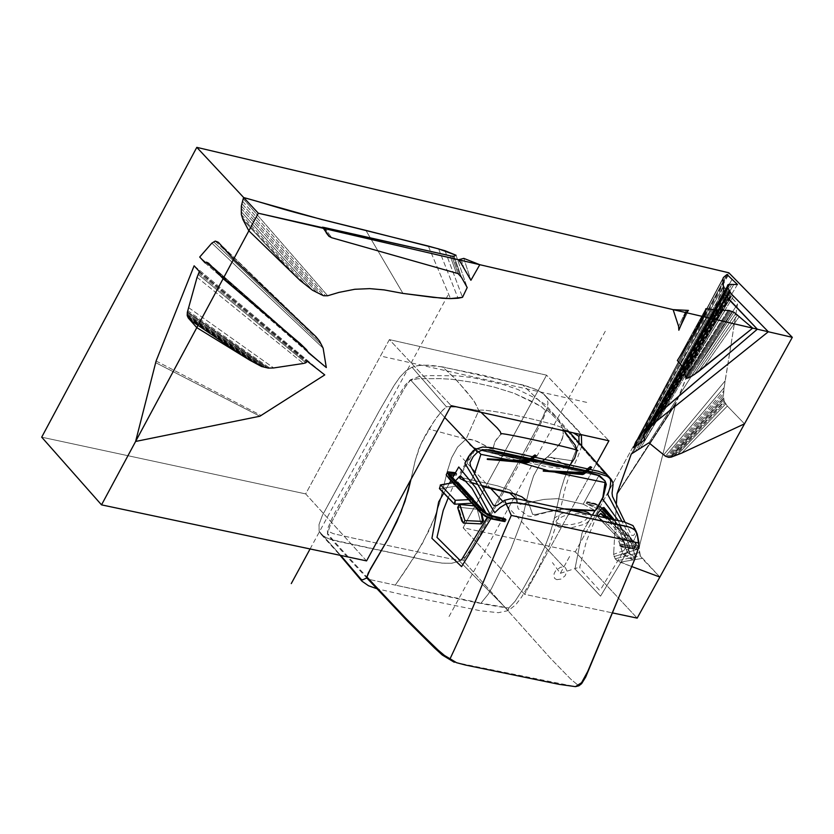 <?xml version="1.0" encoding="UTF-8"?>
<svg xmlns="http://www.w3.org/2000/svg" width="834" height="834" viewBox="0 0 834 834"><rect width="100%" height="100%" fill="white"/><g stroke="black" fill="none" stroke-linecap="round" stroke-linejoin="round"><path stroke-width="0.63" stroke-dasharray="4.17 3.13" d="M155.572 362.613L259.874 416.229L155.572 362.613M156.094 361.007L261.428 415.655L156.094 361.007M194.124 265.796L324.76 374.914L194.124 265.796M199.368 271.509L307.308 361.278L199.368 271.509M199.086 272.02L307.12 361.633L199.086 272.02M198.565 273.052L306.672 362.279L198.565 273.052M198.044 274.323L305.838 362.79L198.044 274.323M197.074 277.305L303.42 363.457L197.074 277.305M188.421 307.475L273.667 367.95L188.421 307.475M187.629 310.602L269.976 368.201L187.629 310.602M187.4 311.812L268.319 368.107L187.4 311.812M187.337 312.312L267.547 367.992L187.337 312.312M187.191 313.417L265.817 367.752L187.191 313.417M187.15 314.449L263.919 367.283L187.15 314.449M187.16 314.783L263.273 367.096L187.16 314.783M187.212 315.586L261.511 366.491L187.212 315.586M187.431 316.409L259.228 365.469L187.431 316.409M187.796 317.201L256.518 364.062L187.796 317.201M188.275 317.983L253.442 362.342L188.275 317.983M188.891 318.838L249.679 360.142L188.891 318.838M190.246 320.454L241.641 355.284L190.246 320.454M205.091 262.898L308.319 352.657L205.091 262.898M307.663 351.229L205.821 262.324L307.663 351.229M199.701 257.039L326.313 367.554L199.701 257.039M211.836 243.132L323.133 348.174L211.836 243.132M213.494 241.714L322.028 345.088L213.494 241.714M215.266 241.089L319.589 341.158L215.266 241.089M216.965 241.307L316.003 336.717L216.965 241.307M218.414 242.36L311.53 332.151L218.414 242.36M210.251 264.795L293.954 338.208L210.251 264.795M208.646 263.221L300.24 343.598L208.646 263.221M207.885 262.637L302.815 345.912L207.885 262.637M207.155 262.262L304.952 347.986L207.155 262.262M206.467 262.137L306.61 349.78L206.467 262.137M686.205 310.415L678.595 326.365L686.205 310.415M688.498 310.352L678.845 330.233L688.498 310.352M688.467 310.415L679.032 329.826L688.467 310.415M686.747 312.114L684.318 317.149L686.747 312.114M459.826 259.676L460.973 263.075L459.826 259.676M461.056 259.384L463.86 267.797L461.056 259.384M463.808 258.384L470.908 280.287L463.808 258.384M703.979 316.107L701.196 321.1L703.979 316.107M704.157 315.784L699.914 323.373L704.157 315.784M705.376 312.969L689.947 340.647L705.376 312.969M705.898 309.664L680.002 356.577L705.898 309.664M705.835 308.705L677.375 360.476L705.835 308.705M706.012 308.643L677.239 360.924L706.012 308.643M711.621 309.487L680.44 363.822L711.621 309.487M717.104 310.081L682.89 367.44L717.104 310.081M721.91 310.373L684.37 371.328L721.91 310.373M725.111 310.446L684.964 374.299L725.111 310.446M728.082 310.404L685.246 377.322L728.082 310.404M728.999 310.446L685.465 378.063L728.999 310.446M730.011 310.623L686.069 378.417L730.011 310.623M731.105 310.946L687.06 378.375L731.105 310.946M732.283 311.416L688.446 377.927L732.283 311.416M734.014 312.291L691.021 376.634L734.014 312.291M735.817 313.407L694.368 374.518L735.817 313.407M737.663 314.741L698.496 371.568L737.663 314.741M739.477 316.253L703.385 367.784L739.477 316.253M243.017 219.728L292.963 273.792L243.017 219.728M242.016 217.309L300.136 280.464L242.016 217.309M241.349 214.557L306.683 285.958L241.349 214.557M241.036 211.534L312.51 290.242L241.036 211.534M241.078 208.333L317.566 293.328L241.078 208.333M241.339 205.946L320.746 294.829L241.339 205.946M241.797 203.527L323.488 295.726L241.797 203.527M242.423 201.13L325.802 296.028L242.423 201.13M243.215 198.763L327.679 295.768L243.215 198.763M365.907 230.392L402.958 293.412L365.907 230.392M428.311 246.072L450.496 298.603L428.311 246.072M438.621 248.886L458.043 298.238L438.621 248.886M444.991 250.732L462.505 297.331L444.991 250.732M456.021 255.235L467.196 287.553L456.021 255.235M454.03 256.226L461.494 277.347L454.03 256.226M453.175 256.351L459.763 274.855L453.175 256.351M451.819 256.174L458.106 273.615L451.819 256.174M450.079 255.798L456.365 273.01L450.079 255.798M324.499 227.557L331.661 237.721L324.499 227.557M323.154 227.265L330.16 237.169L323.154 227.265M322.925 227.223L329.899 237.054L322.925 227.223M322.841 227.213L329.732 236.939L322.841 227.213M322.529 227.192L329.107 236.449L322.529 227.192M322.466 227.192L328.94 236.314L322.445 227.192M322.404 227.202L328.763 236.137L322.404 227.202M322.362 227.213L328.523 235.886L322.32 227.223M322.278 227.275L327.908 235.188L322.278 227.286M322.31 227.38L327.303 234.396L322.31 227.38M322.351 227.453L326.876 233.822L322.351 227.453M322.424 227.526L326.594 233.384L322.424 227.526M322.497 227.578L326.375 233.04L322.497 227.578M322.57 227.64L326.167 232.696L322.57 227.64M322.633 227.692L326.021 232.446L322.654 227.703M322.748 227.755L325.802 232.06L322.748 227.755M322.841 227.818L325.656 231.779L322.841 227.818M322.914 227.859L325.541 231.56L322.914 227.859M322.987 227.901L325.448 231.372L322.987 227.901M323.039 227.932L325.396 231.237L323.039 227.932M323.185 228.005L325.26 230.924L323.185 228.005M323.488 228.141L325.062 230.372L323.488 228.141M323.665 228.214L325.02 230.121L323.665 228.214M324.228 228.443L324.937 229.433L324.228 228.443M324.76 228.61L325.135 229.131L324.76 228.61M727.78 298.426L661.372 411.047L727.78 298.426M726.237 296.675L658.255 413.82L726.237 296.675M724.975 294.871L655.295 416.708L724.975 294.871M724.12 293.203L652.741 419.439L724.12 293.203M723.776 291.837L650.812 421.785L723.776 291.837M722.89 279.056L636.571 440.759L722.89 279.056M722.984 278.129L635.748 441.947L722.984 278.129M723.38 277.503L635.289 442.875L723.38 277.503M726.987 274.49L633.569 447.681L726.987 274.49M728.124 275.428L634.601 447.034L728.124 275.428M732.148 279.192L638.792 444.188L732.148 279.192M737.454 284.509L645.193 439.612L737.454 284.509M733.92 284.206L644.119 438.548L733.92 284.206M731.835 284.123L643.577 437.777L731.835 284.123M730.084 284.185L643.243 436.953L730.084 284.185M728.947 284.363L643.17 436.213L728.947 284.363M728.718 284.404L643.17 436.067L728.718 284.404M728.072 284.717L643.358 435.338L728.072 284.717M727.769 284.967L643.556 434.837L727.769 284.967M727.529 285.364L643.921 434.16L727.529 285.364M727.363 285.728L644.286 433.544L727.363 285.728M727.394 286.531L645.182 432.377L727.394 286.531M727.498 287.042L645.787 431.647L727.498 287.042M728.103 288.533L647.653 429.625L728.103 288.533M729.01 290.628L650.426 426.654L729.01 290.628M729.239 291.139L651.135 425.913L729.239 291.139M729.896 292.161L652.615 424.485L729.896 292.161M730.271 292.671L653.366 423.808L730.271 292.671M731.189 293.787L655.097 422.296L731.189 293.787M732.262 294.975L657.015 420.701L732.262 294.975M733.451 296.216L659.089 419.022L733.451 296.216M724.433 401.665L727.331 406.054L744.501 423.839L727.331 406.054L681.597 453.143L727.331 406.054L725.643 403.99L677.093 455.135L725.643 403.99L724.934 402.812L675.092 455.927L724.934 402.812L724.433 401.665L673.538 456.448L724.433 401.665M659.861 577.055L640.366 555.892L639.157 548.782L639.761 544.883L675.623 404.281L723.62 285.885L728.676 294.183L737.537 304.003L724.141 387.643L723.412 396.067L724.214 401.196L672.871 456.688L724.214 401.196L723.766 399.736L671.266 457.126L723.766 399.736L723.558 398.433L670.192 457.293L723.474 397.995L669.827 457.366L723.474 397.995L723.412 396.067L668.659 457.355L723.412 396.067L723.495 393.7L667.534 457.147L723.495 393.7L723.735 391.021L666.502 456.782L723.735 391.021L724.141 387.643L665.407 456.208L724.141 387.643L725.132 380.888L663.583 454.926L725.132 380.888L737.537 304.003L648.915 442.802L737.537 304.003L730.824 296.883L640.158 448.64L730.824 296.883L728.676 294.183L637.499 450.339L728.676 294.183L726.706 291.358L635.091 451.819L726.706 291.358L724.715 288.022L632.652 453.248L724.715 288.022L723.62 285.885L631.296 453.998L723.62 285.885L676.447 401.769L617.045 493.676L676.447 401.769L675.623 404.281L616.858 494.531L675.623 404.281L639.761 544.883L613.626 554.318L615.148 558.801L617.202 560.719L631.734 566.547L620.027 562.179L615.148 558.801L613.626 554.318L613.907 549.46L613.626 554.318L639.761 544.883L639.157 548.782L613.939 556.612L639.157 548.782L639.365 552.567L615.148 558.801L639.365 552.567L640.366 555.892L617.202 560.719L640.366 555.892L642.055 558.436L620.027 562.179L642.055 558.436L659.861 577.055M616.357 504.08L613.907 549.46L616.357 504.08M366.553 560.896L305.671 493.905L389.384 339.605L451.152 405.647L389.384 339.605L546.572 375.164L608.924 440.79L546.572 375.164L463.12 527.755L524.596 594.308L596.696 463.047L524.596 594.308L612.531 612.907L524.596 594.308L463.12 527.755L575.293 551.858L728.801 272.77L575.293 551.858L637.176 618.119L575.293 551.858L463.12 527.755L546.572 375.164L389.384 339.605L305.671 493.905L41.7 437.172L305.671 493.905L366.553 560.896M490.809 518.727L491.695 517.309L490.663 515.402L491.695 517.309L490.809 518.727M452.476 477.892L450.84 480.749L452.476 477.892M449.411 483.251L443.542 493.457L449.411 483.251M486.055 513.16L487.337 515.746L487.233 517.372M448.035 498.315L455.354 480.999M543.205 470.803L580.026 473.681L582.841 473.264L590.639 466.717L591.702 467.374L591.15 468.406L591.702 467.374M543.424 470.553L582.434 472.711M585.499 470.48L587.605 468.791L585.499 470.48M590.639 466.717L590.086 467.738L591.15 468.406L582.591 474.556M588.022 471.043L591.15 468.406L590.086 467.738L582.841 473.264L580.026 473.681L543.215 471.012M487.233 459.065L524.336 461.973L527.182 461.567L535.094 455.01L536.158 455.677L535.605 456.709L536.158 455.677M487.452 458.815L526.765 461.004M530.466 458.314L532.665 456.573L530.466 458.314M535.094 455.01L534.552 456.042L535.605 456.709L526.921 462.86M533.082 458.888L535.605 456.709L534.552 456.042L527.182 461.567L524.336 461.973L487.244 459.273M449.307 474.171L484.627 512.316L489.725 515.183L505.07 519.113L505.873 519.707L505.07 519.113L504.299 520.52L504.674 521.594M505.873 519.707L505.091 521.469L504.299 520.52L488.005 516.788L482.865 513.588L449.203 477.402L448.494 474.88L455.989 475.547L455.197 474.609L455.989 475.547L456.761 473.795L455.958 473.201L455.197 474.609L447.868 473.431L446.398 473.962L446.232 474.796L446.398 473.962L447.868 473.431L455.197 474.609L455.958 473.201L456.803 474.108L456.229 475.39L456.761 473.795L455.479 472.69M454.968 473.566L456.803 474.108L454.968 473.566M447.681 471.856L455.958 473.201L447.681 471.856M505.07 519.113L504.299 520.52L493.478 518.331L488.005 516.788L482.865 513.588L449.203 477.402L448.494 474.88L453.863 475.495M459.628 504.476L458.387 507.176L477.173 509.251L481.072 523.898L477.173 509.251L478.653 506.53L477.173 509.251L458.387 507.176L463.423 523.074L458.387 507.176L459.628 504.476M474.119 505.852L478.653 506.53L481.228 513.379L478.643 506.519L474.139 505.873L478.653 506.53L481.844 513.921M509.178 492.477L500.64 489.86L470.303 483.094L463.777 480.916L460.222 478.653L460.118 477.288L497.637 485.878L510.241 490.183L516.298 496.741L517.695 502.673L520.385 504.351L543.904 499.399L557.758 498.659L583.216 504.143L598.749 475.88L583.216 504.143L557.758 498.659L543.904 499.399L520.385 504.351L517.695 502.673L516.298 496.741L510.241 490.183L497.637 485.878L460.118 477.288L461.723 472.034L472.878 451.747L475.62 448.682L537.544 461.692L598.749 475.88L537.544 461.692L475.693 448.765L459.972 476.193M485.982 449.641L475.62 448.682L478.393 451.632L475.62 448.682L473.159 450.12L460.733 471.637L459.044 476.933M465.132 480.843L470.553 482.125L474.577 473.431L470.553 482.125L465.132 480.843M509.657 460.034L519.916 462.307L509.657 460.034M548.751 470.793L555.434 472.294L548.751 470.793M477.329 484.366L471.366 482.5M526.838 500.629L528.756 503.559L532.665 514.39L536.116 514.401L553.713 510.45L564.868 508.907L553.713 510.45L536.116 514.401L532.665 514.39L528.756 503.559L526.838 500.629M598.749 475.88L604.942 480.884M583.216 504.143L595.007 510.533L583.216 504.143M630.462 541.37L622.268 537.628L618.567 539.838L622.915 553.891L623.394 554.558L627.189 552.577L623.394 554.558L631.401 559.228L622.915 553.891L618.567 539.838L626.761 543.58L631.797 559.312L622.915 553.891L618.557 540.505L618.692 539.588L622.039 537.628L618.567 539.838L626.761 543.58L631.401 559.228L632.057 559.322L635.591 557.331L627.189 552.577L622.268 537.628L627.189 552.577L635.591 557.331L632.057 559.322L635.633 556.82L630.869 541.891L635.591 557.331L630.869 541.891L622.039 537.628L630.462 541.37L626.761 543.58L630.462 541.37L630.869 541.891L630.462 541.37M439.81 488.682L440.227 485.138L439.81 488.682L456.917 485.993L472.127 503.1L456.917 485.993L457.71 482.188L456.917 485.993L439.81 488.682L454.853 504.195M452.706 482.761L456.469 482.198L452.706 482.761M468.364 499.639L472.409 499.378L468.364 499.639M471.71 503.256L473.191 500.223M600.407 513.442L597.822 516.642L608.393 525.295L611.447 522.032L625.709 537.169L611.447 522.032L600.876 513.379L611.447 522.032L608.393 525.295L597.863 516.767L614.189 533.948L622.664 540.515L614.189 533.948L617.254 530.674L614.189 533.948L598.572 517.737C614.731 534.938 622.758 542.527 622.664 540.515L608.393 525.295L622.664 540.515L625.729 537.242L617.254 530.674L604.984 517.633L617.254 530.674L625.729 537.242L622.696 540.515L625.729 537.242L625.083 536.231L606.996 518.07M597.895 516.09L597.863 516.767L597.884 516.09M608.153 518.331L634.924 547.073L608.288 518.352L634.924 547.073L634.799 548.178L633.214 548.418L619.683 545.738L620.152 544.195L619.641 545.436L620.319 545.707L634.174 548.407L636.019 545.394L634.935 543.768L611.76 519.113L636.019 545.394L635.748 546.374L620.465 543.997L635.748 546.374L620.465 543.997L621.267 544.946L620.413 544.039L619.683 545.738L636.54 549.387L636.071 546.624L602.085 510.481L596.466 506.53L586.344 503.538L586.823 501.985L586.302 503.236L596.466 506.53L602.085 510.481L636.071 546.624L636.54 549.387L620.496 546.343L621.267 544.946L636.863 547.761L638.01 546.823L637.833 545.957L602.617 508.187L597.071 504.466L591.379 502.422L587.115 501.807L586.344 503.538L600.397 510.199M601.835 508.615L596.091 504.768L586.823 501.985L587.907 502.735L587.146 504.132L600.459 510.127L587.146 504.132L587.907 502.735L596.091 504.768L601.835 508.615M613.522 519.499L636.926 544.466L637.833 545.957L636.54 549.387C623.154 547.604 617.535 546.395 619.683 545.738L620.496 546.343L621.267 544.946L622.445 545.071L635.664 547.782L637.676 547.438L637.833 545.957L602.617 508.187L597.071 504.466L587.115 501.807L595.309 503.517L602.471 507.906M581.371 434.65L544.049 394.305L580.474 432.929L546.687 397.484L548.021 402.947L546.729 409.911L543.143 418.824L530.455 443.771L472.847 547.834L466.467 555.944L459.513 561.115L466.467 555.944L472.847 547.834L530.455 443.771L543.143 418.824L546.729 409.911L548.021 402.947L546.687 397.484L542.548 393.085L535.96 389.468L527.453 386.351L482.98 375.217L437.475 366.084L427.925 365.156L419.408 365.396L412.017 367.221L405.72 371.015L399.945 377.041L394.023 385.537L379.564 410.359L322.278 515.652L319.026 524.523L319.13 531.258L323.144 536.033L330.379 539.4L432.033 561.532L442.187 563.138L451.402 563.284L459.513 561.115L508.313 610.592L508.803 607.996L481.009 603.149L488.109 594.34L491.695 588.158L511.054 548.73L521.74 520.625L529.236 489.464L533.604 475.818L539.462 465.038L547.312 457.032L539.462 465.038L533.604 475.818L529.236 489.464L521.74 520.625L511.054 548.73L491.695 588.158L488.109 594.34L481.009 603.149L395.295 585.124L416.427 553.745L428.749 531.091L434.597 517.601L439.685 502.881L447.233 471.554L451.59 457.824L457.605 447.014L466.091 439.091L470.042 445.106L472.409 447.034L481.479 450.558L513.608 458.074L534.938 461.953L541.693 461.369L547.312 457.032L549.543 456.74L553.964 458.398L565.504 465.07L568.871 465.862L568.277 466.654L574.261 459.013L576.992 450.652L574.261 459.013L568.871 465.862L565.504 465.07L551.67 457.355L547.312 457.032L572.322 460.764L547.312 457.032L548.897 455.75L546.541 457.678L555.778 449.109L560.323 443.135L562.408 438.653L563.346 434.149L561.845 440.154L559.385 444.616L548.897 455.75L556.09 448.463L561.094 441.311L563.117 435.723L563.169 430.229L576.909 450.84L562.856 429.239L563.346 434.149L562.7 428.989L563.961 430.771M321.142 534.375L319.13 531.258L340.752 555.444L319.13 531.258L319.026 524.523L322.278 515.652L379.564 410.359L394.023 385.537L399.945 377.041L405.72 371.015L412.017 367.221L446.43 406.794L441.144 411.84L433.576 421.921L420.868 443.99L415.332 460.128L410.985 479.362L414.978 461.525L418.532 449.693L422.859 439.789L428.947 429.093L466.091 439.091L457.605 447.014L451.59 457.824L447.233 471.554L439.685 502.881L434.597 517.601L422.557 543.184L405.762 569.987L395.295 585.124L369.17 579.421L444.293 595.799C476.193 602.836 497.7 606.902 508.803 607.996L515.089 601.283L523.272 588.575L533.395 570.477L544.654 547.281L549.794 533.989L554.099 519.686L560.667 490.486L564.514 478.111L568.882 467.905L564.514 478.111L560.667 490.486L554.099 519.686L549.794 533.989L544.654 547.281L533.395 570.477L523.272 588.575L515.089 601.283L508.803 607.996L508.313 610.592L459.513 561.115L451.788 563.252L443.031 563.221L433.409 561.803L335.122 540.807L326.918 538.086L321.142 534.375L340.043 555.288M544.049 394.305L536.7 389.801L522.637 384.891L442.614 366.877L453.842 377.354L466.185 391.136L474.661 401.925L478.81 410.516L456.062 406.731L478.81 410.516L466.091 439.091L428.947 429.093L436.714 417.448L442.937 409.88L446.43 406.794L450.631 406.606L446.43 406.794L412.017 367.221L417.459 365.688L423.536 365.104L442.614 366.877L456.719 380.325L473.681 400.424L478.81 410.516L466.091 439.091L474.108 440.185L492.779 449.213L495.021 441.499L501.151 434.045L496.783 438.84L494.395 442.854L493.102 449.151L493.999 450.402L493.102 449.151L489.923 448.39L477.236 441.405L470.595 439.33L466.091 439.091L470.042 445.106L472.409 447.034L488.443 452.403L529.069 461.15L539.025 462.036L541.693 461.369L546.541 457.678L541.641 461.317L542.371 461.817C533.333 461.567 516.496 458.523 491.883 452.685L507.458 457.96L543.997 466.112L560.855 468.666L566.995 467.488M478.81 410.516C483.553 407.055 570.31 426.424 562.856 429.239L558.738 419.429L522.637 384.891L558.738 419.429L562.856 429.239L573.271 432.846L562.856 429.239C570.31 426.424 483.553 407.055 478.81 410.516L481.041 412.298L478.81 410.516M566.682 467.415L557.216 466.842L531.592 461.567L505.769 455.51L495.75 451.788L505.769 455.51L531.592 461.567L557.216 466.842L566.682 467.415M578.994 443.031L569.361 466.894L578.994 443.031M609.821 477.965L608.862 476.548L609.821 477.965M632.683 542.538L621.914 521.333L632.683 542.538L633.402 541.443L632.683 542.538M624.958 522.094L631.64 535.292L633.517 535.397L634.549 534.229L635.101 528.662L636.582 534.375L633.402 541.443L636.582 534.375L635.028 528.412M569.403 431.981L545.53 404.709L537.753 399.371L517.57 389.353L504.007 384.735L473.066 377.739L456.98 375.78L427.915 375.644L418.772 376.645L410.411 379.804L405.147 385.089L398.047 396.494L332.902 516.371L327.387 529.267L327.553 533.426L330.618 524.242L336.05 513.775L398.954 398.037L405.084 387.237L410.349 380.314L417.667 378.761L440.164 378.636L451.851 379.272L473.618 382.462L494.041 387.049L514.036 393.241L540.995 406.387L545.54 410.568L540.995 406.387L532.989 401.905L514.036 393.241L494.041 387.049L473.618 382.462L451.851 379.272L440.164 378.636L417.667 378.761L410.411 379.804L444.72 417.448L410.411 379.804L405.084 387.237L398.954 398.037L336.05 513.775L330.618 524.242L328.273 531.31L333.423 533.697L353.335 538.159L447.514 558.186L456.949 559.979L463.673 560.135L474.066 543.32L511.576 474.807L542.527 417.917L545.54 410.568L542.527 417.917L511.576 474.807L474.066 543.32L463.673 560.135L465.341 562.96L550.033 657.838L570.863 679.241L578.025 685.162L570.863 679.241L550.033 657.838L465.341 562.96L463.673 560.135L456.949 559.979L447.514 558.186L353.335 538.159L333.423 533.697L328.273 531.31L327.553 533.426C332.62 539.9 345.672 554.37 366.72 576.826C345.672 554.37 332.62 539.9 327.553 533.426C325.614 533.187 338.938 548.282 367.523 578.702M608.351 476.923C594.871 463.787 545.134 402.885 545.54 410.568C545.134 402.885 594.871 463.787 608.351 476.923M454.196 662.217L575.47 686.643L578.025 685.162L581.559 682.702L587.761 671.422L634.903 558.895L638.114 549.96L638.98 543.049M582.059 532.989L574.949 568.913L600.532 596.143L630.066 547.208L618.202 520.51L630.066 547.208L600.532 596.143L574.949 568.913L582.059 532.989L585.343 527.307L582.059 532.989M602.544 498.941L602.085 498.346L595.028 510.564L602.085 498.346L602.544 498.941M592.505 514.922L585.343 527.307L592.505 514.922M617.431 600.793L637.864 550.805L639.219 542.142L636.248 531.487M596.717 515.839L586.5 540.932L579.724 567.224L580.203 568.934L599.312 590.034L600.876 589.117L626.24 546.52L614.199 519.645M556.862 579.661L561.074 579.046L565.098 575.814L566.943 571.029L565.421 567.683L563.242 566.891L560.396 567.297L555.6 570.831L554.151 573.479L553.797 576.315L554.829 578.577L556.862 579.661M563.836 566.984L570.237 555.35L563.836 566.984L539.004 540.317L563.836 566.984L560.354 573.323L552.431 562.596M560.354 573.323L577.149 567.881M310.081 548.96L448.411 294.371M586.677 402.384L383.338 356.639M449.036 616.545L605.682 330.545M539.004 540.317L502.704 501.328M490.809 488.547L460.191 455.666M585.447 470.47L587.553 468.781M588.064 471.054L591.733 467.394M530.414 458.304L532.603 456.563M533.114 458.898L536.189 455.698M449.286 474.129L448.494 474.9L449.63 474.682M529.309 459.18L531.915 459.753M584.394 471.325L586.928 471.877M596.039 509.855L594.288 510.804M515.902 498.701L518.164 508.719L527.807 516.006L531.362 516.454L549.033 511.763L565.191 508.98M510.377 493.186L492.018 488.151L482.052 486.378M556.09 522.115L556.195 520.781L558.175 518.769L563.659 516.069L570.56 514.276L578.306 513.65L585.332 514.682L587.814 516.267L587.741 517.914L585.145 520.26L579.453 522.814L571.707 524.555L562.481 524.722L557.623 523.429L556.09 522.115M590.399 514.463L591.191 516.653L590.316 519.561L587.146 522.657L583.842 524.471L571.311 527.786L559.791 527.442L554.683 525.222L553.223 523.481L552.879 520.979L554.308 518.154L561.511 513.515L573.219 510.721M452.685 482.73L456.459 482.177M567.725 467.05L570.175 464.872M581.705 446.127L577.962 456.469L568.788 477.069L565.129 488.557L558.311 518.769L549.304 545.499L537.336 570.206L521.552 597.175L515.808 604.692L508.313 610.592L498.398 612.677L481.062 610.895L408.431 596.008L377.051 588.773"/><path stroke-width="1.25" d="M187.337 312.312L197.074 277.305L199.368 271.509L194.124 265.796L156.094 361.007L135.608 441.457L196.793 327.637L188.275 317.983L187.212 315.586L187.337 312.312L187.212 315.586L188.275 317.983L196.793 327.637L135.608 441.457L259.874 416.229L324.76 374.914L307.308 361.278L305.838 362.79L303.42 363.457L273.667 367.95L268.319 368.107L261.511 366.491L249.679 360.142L196.793 327.637L249.679 360.142L261.511 366.491L268.319 368.107L273.667 367.95L303.42 363.457L305.838 362.79L307.308 361.278L324.76 374.914L259.874 416.229L135.608 441.457L156.094 361.007L194.124 265.796L199.368 271.509L197.074 277.305L187.337 312.312M233.562 259.238L218.414 242.36L215.266 241.089L211.836 243.132L199.701 257.039L205.091 262.898L206.467 262.137L208.646 263.221L223.105 278.702L233.562 259.238L223.105 278.702L300.24 343.598L306.61 349.78L308.319 352.657L326.313 367.554L323.133 348.174L319.589 341.158L316.003 336.717L233.562 259.238L316.003 336.717L319.589 341.158L323.133 348.174L326.313 367.554L308.319 352.657L306.61 349.78L300.24 343.598L223.105 278.702L208.646 263.221L206.467 262.137L205.091 262.898L199.701 257.039L211.836 243.132L215.266 241.089L218.414 242.36L233.562 259.238M688.467 310.415L673.121 309.633L685.944 312.614L688.467 310.415L685.944 312.614L673.121 309.633L678.595 326.365L678.845 330.233L685.944 312.614L678.845 330.233L678.595 326.365L673.121 309.633L688.467 310.415M460.973 263.075L470.908 280.287L479.8 264.701L458.512 259.749L460.973 263.075L458.512 259.749L463.808 258.384L479.8 264.701L470.908 280.287L460.973 263.075M463.808 258.384L458.512 259.749L479.8 264.701L463.808 258.384M717.104 310.081L705.835 308.705L705.376 312.969L703.521 316.691L752.706 328.127L734.014 312.291L728.999 310.446L717.104 310.081L728.999 310.446L734.014 312.291L752.706 328.127L698.496 371.568L691.021 376.634L686.069 378.417L682.89 367.44L677.375 360.476L689.947 340.647L703.979 316.107L705.376 312.969L705.835 308.705L717.104 310.081M684.964 374.299L686.069 378.417L688.446 377.927L694.368 374.518L752.706 328.127L703.521 316.691L689.947 340.647L677.375 360.476L682.89 367.44L684.964 374.299M243.215 198.763L241.339 205.946L241.349 214.557L243.017 219.728L248.845 230.81L258.311 213.223L243.674 197.554L243.215 198.763L243.674 197.554C280.943 207.676 270.174 207.009 365.907 230.392L438.621 248.886L456.021 255.235L454.03 256.226L451.819 256.174L322.278 227.286L326.292 229.016L324.937 229.433L326.375 233.04L328.94 236.314L331.661 237.721L458.106 273.615L461.494 277.347L467.196 287.553L462.505 297.331L450.496 298.603L442.135 298.249L402.958 293.412L384.151 289.909L369.712 288.627L354.794 289.273L338.938 292.4L327.679 295.768L323.488 295.726L312.51 290.242L300.136 280.464L248.845 230.81L243.017 219.728L241.349 214.557L241.339 205.946L243.215 198.763M322.654 227.703L322.445 227.192L324.499 227.557L451.819 256.174L454.03 256.226L456.021 255.235L444.991 250.732L428.311 246.072L321.465 219.446L243.674 197.554L258.311 213.223L322.654 227.703M248.845 230.81L300.136 280.464L312.51 290.242L323.488 295.726L327.679 295.768L338.938 292.4L354.794 289.273L369.712 288.627L384.151 289.909L402.958 293.412L433.19 297.373L450.496 298.603L458.043 298.238L462.505 297.331L467.196 287.553L461.494 277.347L458.106 273.615L331.661 237.721L328.94 236.314L326.375 233.04L324.937 229.433L326.292 229.016L258.311 213.223L248.845 230.81M728.718 284.404L737.454 284.509L726.987 274.49L723.38 277.503L722.89 279.056L723.776 291.837L726.237 296.675L757.345 329.201L768.322 331.755L731.189 293.787L727.498 287.042L727.769 284.967L728.718 284.404L727.529 285.364L727.498 287.042L731.189 293.787L768.322 331.755L757.345 329.201L661.372 411.047L650.812 421.785L635.748 441.947L633.569 447.681L645.193 439.612L643.243 436.953L643.921 434.16L655.097 422.296L768.322 331.755L655.097 422.296L643.921 434.16L643.243 436.953L645.193 439.612L633.569 447.681L636.571 440.759L650.812 421.785L658.255 413.82L757.345 329.201L724.975 294.871L723.776 291.837L722.89 279.056L723.38 277.503L726.987 274.49L737.454 284.509L728.718 284.404M744.501 423.839L659.861 577.055L744.501 423.839L681.597 453.143L671.266 457.126L668.659 457.355L665.407 456.208L648.915 442.802L631.296 453.998L617.045 493.676L616.357 504.08L617.045 493.676L631.296 453.998L648.915 442.802L665.407 456.208L668.659 457.355L671.266 457.126L681.597 453.143L744.501 423.839M631.734 566.547L659.861 577.055L631.734 566.547M41.7 437.172L101.529 504.862L258.311 213.223L196.803 147.357L41.7 437.172L196.803 147.357L258.311 213.223L101.529 504.862L366.553 560.896L451.152 405.647L366.553 560.896L101.529 504.862L41.7 437.172M451.152 405.647L608.924 440.79L596.696 463.047L608.924 440.79L451.152 405.647M728.801 272.77L792.3 337.332L637.176 618.119L792.3 337.332L258.311 213.223L792.3 337.332L728.801 272.77L196.803 147.357L728.801 272.77M612.531 612.907L637.176 618.119L612.531 612.907M431.918 538.337L461.588 566.63L490.809 518.727L461.588 566.63L431.918 538.337L433.43 530.111L431.918 538.337M490.663 515.402L475.63 487.556L458.763 466.977L452.476 477.892L458.763 466.977L475.63 487.556L490.663 515.402M450.84 480.749L449.411 483.251L450.84 480.749M443.542 493.457L438.642 501.974L433.43 530.111L438.642 501.974L443.542 493.457M455.354 480.999L459.774 476.287L461.233 476.527L472.054 488.411L486.055 513.16M487.233 517.372L461.723 559.499L460.066 560.406L436.985 537.346L443.208 510.491L448.035 498.315M543.215 471.012L581.058 473.368L584.509 472.92L591.702 467.374L584.509 472.92L581.058 473.368L543.414 471.168L543.424 470.553L582.903 472.597L585.447 470.47M543.205 470.803L583.498 474.296L588.022 471.043M543.424 470.553L582.434 472.711M587.553 468.781L590.222 466.706L587.605 468.791L590.222 466.706L591.733 467.394M582.591 474.556L543.226 471.033L583.498 474.296L588.064 471.054M590.639 466.717L591.702 467.374M487.233 459.065L525.368 461.671L528.85 461.223L536.158 455.677L528.85 461.223L525.368 461.671L487.442 459.44L487.4 458.846L527.244 460.889L530.414 458.304M533.114 458.898L527.849 462.599L487.442 459.44L527.849 462.599L533.082 458.888M487.452 458.815L526.765 461.004M532.603 456.563L534.907 454.937L536.189 455.698M535.094 455.01L536.158 455.677M505.07 519.113L489.725 515.183L484.627 512.316L449.307 474.171L450.016 472.826L454.968 473.566L450.433 472.784L449.422 473.076L449.286 474.129M455.479 472.69L447.681 471.856L448.494 475.067L482.532 511.617L489.329 515.829L505.915 520.02L489.329 515.829L482.532 511.617L448.494 475.067L447.681 471.856L446.232 474.796L449.463 479.154L482.313 514.161L489.047 518.008L505.091 521.469L489.047 518.008L482.313 514.161L446.398 475.307L480.645 512.816L485.534 516.496L491.591 518.936L504.674 521.594M481.197 523.888L482.594 521.396L481.197 523.888L463.412 523.064L464.934 520.572L482.594 521.396L481.228 513.379L482.594 521.396L464.934 520.572L459.628 504.476L474.119 505.852L459.847 504.445L464.934 520.572L463.412 523.064L481.197 523.888L463.423 523.074L461.765 520.958L457.678 507.572L458.888 504.956L459.847 504.445L474.139 505.873M459.972 476.193L460.222 478.653L465.132 480.843L460.222 478.653L459.044 476.933M478.393 451.632L480.895 454.342L474.577 473.431L480.895 454.342L509.657 460.034L480.895 454.342L478.393 451.632M519.916 462.307L548.751 470.793L519.916 462.307M555.434 472.294L605.057 482.542L602.867 497.356L596.435 509.438L595.153 510.502L564.868 508.907L595.153 510.502L597.613 507.791L602.867 497.356L605.203 484.293L605.088 481.041L605.057 482.542L555.434 472.294M598.749 475.88L605.088 481.041L606.308 484.325L603.149 497.471L596.039 509.855M471.366 482.5L477.329 484.366M481.531 485.492L514.63 493.978L521.75 496.772L526.838 500.629L521.75 496.772L514.63 493.978L481.531 485.492M604.942 480.884L599.51 475.557L586.928 471.877M439.81 488.682L454.28 504.059L439.424 488.62L440.602 484.877L455.208 500.296L440.602 484.877L452.706 482.761L440.227 485.138L452.685 482.73M456.459 482.177L457.73 482.188L472.409 499.378L457.73 482.188L473.295 499.18L473.191 500.223M454.853 504.195L455.208 500.296L468.364 499.639L455.208 500.296L454.28 504.059L454.853 504.195L471.71 503.256M606.996 518.07L600.907 513.39L597.884 516.09L600.876 513.379L604.984 517.633L600.407 513.442M611.76 519.113L601.835 508.615L611.76 519.113M608.288 518.352L600.459 510.127L608.288 518.352M340.752 555.444L361.195 579.411L362.634 579.859L366.501 578.066L370.317 569.122L388.133 538.931L396.911 521.584L404.917 501.588L410.985 479.362L408.243 490.694L401.091 511.888L388.133 538.931L368.294 572.979L366.501 578.066L369.17 579.421L366.501 578.066L362.634 579.859L361.195 579.411L340.752 555.444M450.631 406.606L456.062 406.731L450.631 406.606M568.277 466.654L566.682 467.415L568.277 466.654M495.75 451.788L493.999 450.402L495.75 451.788M576.992 450.652C587.772 451.33 493.77 430.448 501.151 434.045C493.77 430.448 587.772 451.33 576.992 450.652L574.72 458.116L570.175 464.872M580.631 434.483L578.879 436.286L578.994 443.031L578.879 436.286L573.271 432.846L578.879 436.286L580.631 434.483M569.361 466.894L568.882 467.905L569.361 466.894M481.041 412.298L497.304 428.03L500.233 431.637L501.151 434.045L500.233 431.637L497.304 428.03L481.041 412.298M636.248 531.487L632.954 525.576L623.749 521.782L518.237 498.972L511.169 498.628L504.56 500.296L506.186 503.83L500.098 507.531L494.781 512.702L500.098 507.531L506.186 503.83L504.56 500.296L496.949 505.508L494.854 505.779L493.228 505.039L474.88 473.973L470.491 465.945L469.98 462.682L473.285 456.417L477.455 452.226L475.046 449.411L472.774 451.246L468.771 456.229L464.892 463.224L494.781 512.702L464.892 463.224L470.24 454.123L475.046 449.411L477.455 452.226L482.323 450.099L489.266 449.745L597.759 473.212L607.131 476.235L611.176 479.321L612.625 481.979L609.821 477.965L612.625 481.979L613.073 484.45L612.062 493.175L612.469 496.407L624.958 522.094M608.862 476.548L605.974 474.16L598.385 471.273L491.424 447.681L482.74 446.993L475.046 449.411L444.72 417.448L475.046 449.411L482.74 446.993L491.424 447.681L598.385 471.273L605.974 474.16L608.862 476.548M621.914 521.333L607.778 494.541L610.092 487.275L610.738 481.604L610.332 479.206L608.351 476.923L610.332 479.206L610.738 481.604L610.092 487.275L607.778 494.541L621.914 521.333M638.98 543.049L511.284 515.412L638.98 543.049L637.259 534.146L635.696 530.591L630.483 527.411L528.339 504.81L514.234 502.548L506.186 503.83L511.284 515.412C490.163 562.741 474.171 607.903 450.068 658.777L444.439 655.441L437.819 649.842L423.161 635.675L404.771 617.254L366.72 576.826L404.771 617.254L423.161 635.675L437.819 649.842L444.439 655.441L450.068 658.777C474.171 607.903 490.163 562.741 511.284 515.412L506.186 503.83L511.409 502.641L519.863 503.131L627.898 526.608L634.424 529.371L637.259 534.146L638.896 546.291L634.903 558.895L587.761 671.422L581.559 682.702L575.47 686.643L578.869 685.788L581.621 683.671L585.718 677.02L617.431 600.793M450.068 658.777L456.542 662.696L465.299 665.011L559.051 684.339L575.47 686.643L559.051 684.339L465.299 665.011L456.542 662.696L450.068 658.777M618.202 520.51L602.544 498.941L618.202 520.51M595.028 510.564L592.505 514.922L595.028 510.564M614.199 519.645L603.931 507.447L602.461 507.916L598.207 512.618L596.717 515.839M291.274 583.581L310.081 548.96M502.704 501.328L490.809 488.547M487.254 459.294L526.921 462.86M505.873 519.707L504.997 518.769L492.54 515.933L485.596 512.858L449.307 474.171M449.63 474.682L453.863 475.495M481.844 513.921L483.47 520.864L481.322 523.846M485.982 449.641L529.309 459.18M531.915 459.753L584.394 471.325M509.178 492.477L515.902 498.701M565.191 508.98L594.288 510.804M482.052 486.378L510.377 493.186M573.219 510.721L583.737 511.023L588.074 512.514L590.399 514.463M613.522 519.499L602.471 507.906M608.153 518.331L600.397 510.199M581.371 434.65L581.705 446.127M340.043 555.288L361.935 581.183L368.524 585.76L377.051 588.773M577.003 450.496L575.21 445.158L563.961 430.771M566.995 467.488L567.725 467.05M611.176 479.321L569.403 431.981M367.523 578.702L407.753 621.403L434.472 647.903L442.249 655.003L454.196 662.217"/></g></svg>
